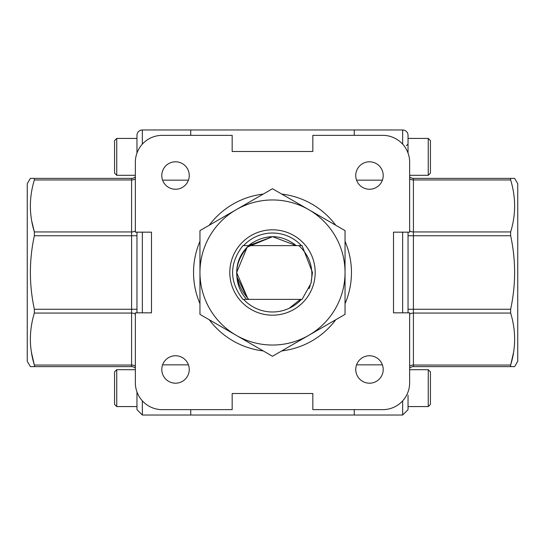 <?xml version="1.0" encoding="UTF-8"?>
<svg xmlns="http://www.w3.org/2000/svg" width="545" height="545" viewBox="0 0 545 545"><rect width="100%" height="100%" fill="white"/><g stroke="black" fill="none" stroke-linecap="round" stroke-linejoin="round"><path stroke-width="0.82" d="M402.653 144.159L402.653 129.976A5.375 5.375 0 0 1 408.035 135.351L408.035 153.07M402.653 129.976L354.25 129.976L354.25 135.351L354.25 129.976L402.653 129.976A5.375 5.375 0 0 1 408.035 135.351M514.644 178.379L510.645 178.379L514.644 178.379L517.75 183.76L517.75 361.24L514.644 366.621L510.645 366.621L510.427 366.213M513.567 352.377L510.645 365.048C515.945 347.819 515.945 330.495 510.645 313.062L413.41 313.062L413.41 365.048L510.645 365.048L510.645 366.621L413.41 366.621L413.41 365.048A5.375 3.801 180 0 0 409.649 366.131M402.653 400.841L402.653 415.024L354.25 415.024L354.25 409.649L354.25 415.024L190.75 415.024L190.75 409.649L190.75 415.024L142.347 415.024L142.347 400.841M517.75 227.51L517.75 245.046M510.645 309.26C515.931 284.688 515.931 260.183 510.645 235.74L413.41 235.74L413.41 309.26L510.645 309.26L510.645 313.062M510.645 231.938C515.945 214.716 515.945 197.385 510.645 179.952L413.41 179.952L413.41 231.938L510.645 231.938L510.645 235.74M409.649 178.869A5.375 3.801 0 0 0 413.41 179.952L413.41 178.379L510.645 178.379L510.645 179.952M408.035 232.163L408.035 312.837M408.035 395.173L408.035 409.649L408.035 406.577L428.254 406.577L428.254 369.694L409.649 369.694M409.649 368.154A5.375 5.375 0 0 1 413.41 366.621A5.375 5.375 0 0 0 409.649 368.154A5.375 5.375 0 0 1 413.41 366.621M413.41 178.379A5.375 5.375 0 0 1 409.649 176.846A5.375 5.375 0 0 0 413.41 178.379A5.375 5.375 0 0 1 409.649 176.846M142.347 144.159L142.347 129.976A5.375 5.375 0 0 0 136.965 135.351L136.965 153.07M142.347 129.976L190.75 129.976L190.75 135.351L190.75 129.976L142.347 129.976A5.375 5.375 0 0 0 136.965 135.351L136.965 138.423L136.965 135.351M31.726 220.998L34.355 231.938C29.055 214.716 29.055 197.385 34.355 179.952L131.59 179.952L131.59 178.379L30.357 178.379L27.25 183.76L27.25 361.24L30.357 366.621L131.59 366.621L131.59 365.048L34.355 365.048L34.573 366.213M31.433 352.377L34.355 365.048C29.055 347.819 29.055 330.495 34.355 313.062L131.59 313.062L131.59 365.048A5.375 3.801 0 0 1 135.351 366.131M34.355 309.26C29.069 284.688 29.069 260.183 34.355 235.74L131.59 235.74L131.59 309.26L34.355 309.26L34.355 313.062M135.351 178.869A5.375 3.801 180 0 1 131.59 179.952L131.59 231.938L34.355 231.938L34.355 235.74M30.357 178.379L34.355 178.379L34.355 179.952M27.264 306.91L27.25 314.594M136.965 232.163L136.965 312.837M136.965 391.93L136.965 409.649L142.347 415.024L136.965 409.649M135.351 368.154A5.375 5.375 0 0 0 131.59 366.621A5.375 5.375 0 0 1 135.351 368.154A5.375 5.375 0 0 0 131.59 366.621M131.59 178.379A5.375 5.375 0 0 0 135.351 176.846A5.375 5.375 0 0 1 131.59 178.379A5.375 5.375 0 0 0 135.351 176.846M369.476 161.797A13.727 13.727 0 0 0 355.749 175.524A13.727 13.727 0 0 0 369.476 189.251A13.727 13.727 0 0 0 383.203 175.524A13.727 13.727 0 0 0 369.476 161.797M175.524 161.797A13.727 13.727 0 0 0 161.797 175.524A13.727 13.727 0 0 0 175.524 189.251A13.727 13.727 0 0 0 189.251 175.524A13.727 13.727 0 0 0 175.524 161.797M175.524 355.749A13.727 13.727 0 0 0 161.797 369.476A13.727 13.727 0 0 0 175.524 383.203A13.727 13.727 0 0 0 189.251 369.476A13.727 13.727 0 0 0 175.524 355.749M369.476 355.749A13.727 13.727 0 0 0 355.749 369.476A13.727 13.727 0 0 0 369.476 383.203A13.727 13.727 0 0 0 383.203 369.476A13.727 13.727 0 0 0 369.476 355.749M236.925 276.949C237.586 285.56 240.835 293.04 246.674 299.389L242.941 299.389C229.152 281.465 229.152 263.535 242.941 245.611L248.786 245.611L272.629 236.646L248.786 245.611L252.281 242.893C267.575 233.805 282.221 234.711 296.214 245.611L272.5 236.646L248.786 245.611C239.677 254.072 235.719 264.516 236.925 276.949C235.726 264.57 239.677 254.127 248.786 245.611L302.059 245.611L312.462 272.5L310.97 283.325C313.838 268.542 309.839 255.966 298.967 245.611M242.941 299.389C229.152 281.465 229.152 263.535 242.941 245.611M310.18 285.805L309.049 288.659M246.674 299.389L302.059 299.389L310.963 283.346M300.363 299.389L289.17 308.3M248.786 245.611L272.5 236.646L296.214 245.611L272.5 236.646L248.786 245.611L272.5 236.646L296.214 245.611L272.5 236.646L248.786 245.611C232.763 263.535 232.763 281.465 248.786 299.389C232.763 281.465 232.763 263.535 248.786 245.611L272.5 236.646L296.214 245.611L272.5 236.646L247.151 247.151L236.646 272.5L247.716 298.408L236.918 276.901L247.716 298.408L236.918 276.901L247.716 298.408L236.918 276.901L247.716 298.408L236.918 276.901L247.716 298.408L236.918 276.901L247.716 298.408L236.918 276.901L247.716 298.408L236.646 272.5L247.151 247.151L272.629 236.646M135.351 232.163L135.351 162.246A26.889 26.889 0 0 1 162.246 135.351L232.163 135.351L232.163 151.49L312.837 151.49L312.837 135.351L382.754 135.351A26.889 26.889 0 0 1 409.649 162.246L409.649 232.163L393.51 232.163L393.51 312.837L409.649 312.837L409.649 382.754A26.889 26.889 0 0 1 382.754 409.649L312.837 409.649L312.837 393.51L232.163 393.51L232.163 409.649L162.246 409.649A26.889 26.889 0 0 1 135.351 382.754L135.351 312.837L151.49 312.837L151.49 232.163L135.351 232.163M248.377 245.611L252.281 242.893M229.813 272.5A42.687 42.687 0 0 0 272.5 315.187A42.687 42.687 0 0 0 315.187 272.5A42.687 42.687 0 0 0 272.5 229.813A42.687 42.687 0 0 0 229.813 272.5M301.412 299.389A39.485 39.485 0 0 1 243.588 299.389M243.588 245.611A39.485 39.485 0 0 1 301.412 245.611M199.96 230.617L272.5 188.74L345.04 230.617L345.04 272.5A72.54 72.54 0 0 0 236.23 209.682A72.54 72.54 0 0 0 199.96 272.5L199.96 230.617M345.04 314.383L345.04 272.5A72.54 72.54 0 0 1 308.77 335.318L272.5 356.26L199.96 314.383L199.96 272.5A72.54 72.54 0 0 0 308.77 335.318L345.04 314.383M308.77 209.682A72.54 72.54 0 0 1 345.04 272.5M281.758 350.912A78.957 78.957 0 0 0 335.781 319.724M345.04 303.688A78.957 78.957 0 0 0 345.04 241.312M335.781 225.276A78.957 78.957 0 0 0 281.758 194.088M263.242 194.088A78.957 78.957 0 0 0 209.219 225.276M199.96 241.312A78.957 78.957 0 0 0 199.96 303.688M209.219 319.724A78.957 78.957 0 0 0 263.242 350.912M114.566 404.39L114.566 371.874L116.746 369.694L116.746 406.577L114.566 404.39L116.746 406.577L136.965 406.577M116.746 369.694L135.351 369.694L116.746 369.694L114.566 371.874M114.566 173.126L114.566 140.61L116.746 138.423L116.746 175.306L114.566 173.126L116.746 175.306L135.351 175.306L116.746 175.306M116.746 138.423L136.965 138.423L116.746 138.423L114.566 140.61M428.254 369.694L430.434 371.874L430.434 404.39L428.254 406.577M430.434 163.078L430.434 173.126L428.254 175.306L428.254 138.423L408.035 138.423L428.254 138.423L430.434 140.61L430.434 163.078M402.653 312.837L402.653 232.163M356.553 180.157L382.399 180.157M382.399 364.843L356.553 364.843M409.649 314.145A5.375 3.801 180 0 1 413.41 313.062L413.41 309.26L408.035 309.26M408.035 235.74L413.41 235.74L413.41 231.938A5.375 3.801 0 0 1 409.649 230.855M162.601 364.843L188.447 364.843L162.601 364.843M142.347 312.837L142.347 232.163M188.447 180.157L162.601 180.157M135.351 314.145A5.375 3.801 0 0 0 131.59 313.062L131.59 309.26L136.965 309.26M136.965 235.74L131.59 235.74L131.59 231.938A5.375 3.801 180 0 0 135.351 230.855M402.653 415.024L408.035 409.649L402.653 415.024M354.25 129.976L190.75 129.976L354.25 129.976M406.393 145.665L408.035 144.023M409.649 175.306L428.254 175.306"/></g></svg>
